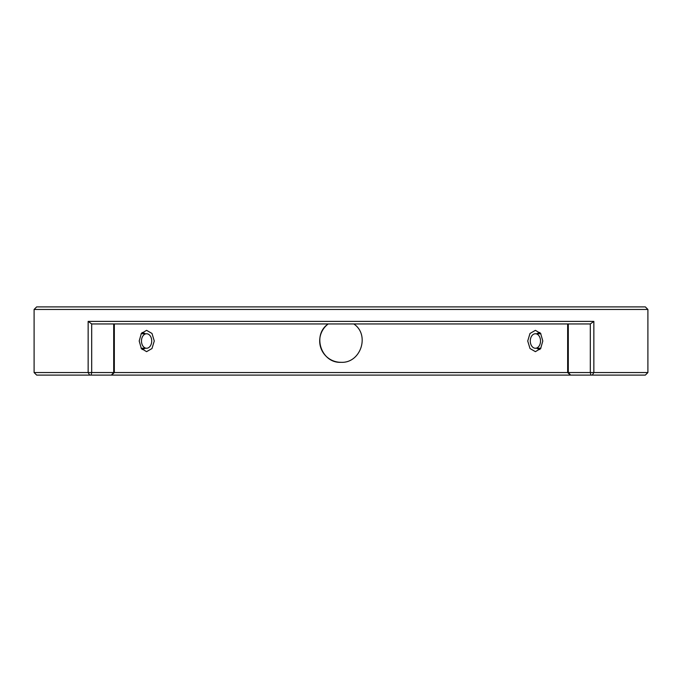 <?xml version="1.0" encoding="UTF-8"?>
<svg xmlns="http://www.w3.org/2000/svg" width="682" height="682" viewBox="0 0 682 682"><rect width="100%" height="100%" fill="white"/><g stroke="black" fill="none" stroke-linecap="round" stroke-linejoin="round"><path stroke-width="1.02" d="M154.277 341L151.992 333.464L146.596 330.344L141.336 333.464L139.205 341L141.336 348.536L146.596 351.656L151.992 348.536L154.277 341M527.723 341L529.999 333.464L535.404 330.344L540.656 333.464L542.795 341L540.656 348.536L535.404 351.656L530.008 348.536L527.723 341M341 362.312C321.316 363.421 311.759 334.913 328.213 323.95A21.312 21.312 0 0 0 341 362.312C360.718 363.429 370.215 334.871 353.788 323.95M89.649 375.1L88.149 372.543L91.695 372.543L91.098 375.1L36.657 375.1L34.1 372.543L88.149 372.543L88.149 321.393L593.852 321.393L593.852 372.543L647.9 372.543L645.342 375.1L570.621 375.1L568.294 372.543L590.305 372.543L590.305 323.95L91.695 323.95L91.695 372.543L567.654 372.543L567.654 323.95M36.657 306.9L645.342 306.9L647.9 309.458L34.1 309.458L36.657 306.9M647.9 372.543L647.9 309.458M34.1 372.543L34.1 309.458M568.294 323.95L568.294 372.543L567.654 372.543L570.357 375.1L91.098 375.1M111.362 375.1L113.698 372.543L113.698 323.95M114.329 323.95L114.329 372.543L111.626 375.1M590.902 375.1L590.305 372.543L593.852 372.543L592.351 375.1M593.852 321.393L590.305 323.95M91.695 323.95L88.149 321.393M150.219 335.876A7.246 5.124 90 0 0 146.596 333.754A7.246 5.124 90 0 0 141.865 338.229A7.246 5.124 90 0 0 142.973 346.124A7.246 5.124 90 0 0 146.596 348.246A7.246 5.124 90 0 0 151.327 343.771A7.246 5.124 90 0 0 150.219 335.876M146.596 333.754L141.771 333.754A7.246 5.124 90 0 0 141.106 333.813M141.106 348.187A7.246 5.124 90 0 0 141.771 348.246L146.596 348.246M142.112 332.492A8.525 6.027 -90 0 1 144.951 333.754M144.951 348.246A8.525 6.027 -90 0 1 142.112 349.508M539.027 335.876A7.246 5.124 -90 0 0 535.404 333.754A7.246 5.124 -90 0 0 530.673 338.229A7.246 5.124 -90 0 0 531.781 346.124A7.246 5.124 -90 0 0 535.404 348.246A7.246 5.124 -90 0 0 540.135 343.771A7.246 5.124 -90 0 0 539.027 335.876M540.894 333.813A7.246 5.124 -90 0 0 540.229 333.754L535.404 333.754M535.404 348.246L540.229 348.246A7.246 5.124 -90 0 0 540.894 348.187M537.049 333.754A8.525 6.027 90 0 1 539.888 332.492M539.888 349.508A8.525 6.027 90 0 1 537.049 348.246"/></g></svg>
